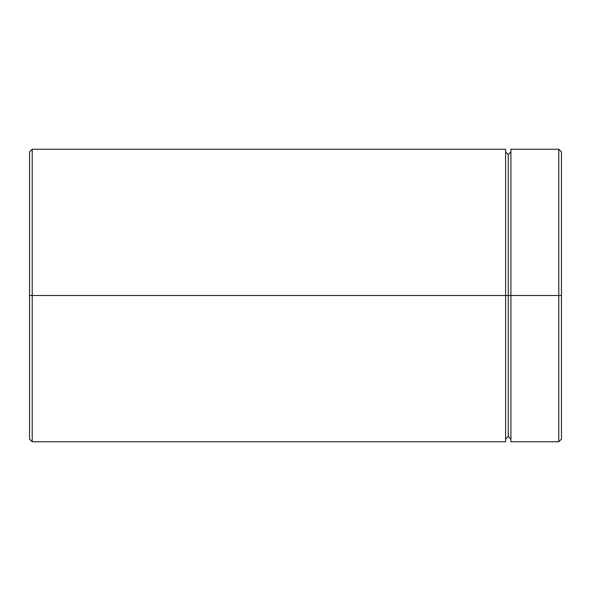 <?xml version="1.0" encoding="UTF-8"?>
<svg xmlns="http://www.w3.org/2000/svg" width="591" height="591" viewBox="0 0 591 591"><rect width="100%" height="100%" fill="white"/><g stroke="black" fill="none" stroke-linecap="round" stroke-linejoin="round"><path stroke-width="0.89" d="M510.92 295.5L508.26 295.5L508.26 154.547L508.26 295.5L29.55 295.5L29.55 439.113L29.55 151.887L29.55 295.5L32.209 295.5L32.209 441.773L32.209 295.5L505.601 295.5L505.601 441.773L505.601 149.227L505.601 295.5L508.26 295.5L508.26 154.547L508.26 436.453L508.26 295.5L508.26 436.453L508.26 295.5L510.92 295.5L510.92 441.773L510.92 295.5L558.79 295.5L558.79 441.773L558.79 295.5L510.92 295.5L510.92 149.227L510.92 295.5M561.45 295.5L558.79 295.5L558.79 149.227L558.79 295.5L561.45 295.5L561.45 439.113L561.45 151.887L561.45 295.5M505.601 149.227L32.209 149.227L32.209 295.5L32.209 149.227L29.55 151.887M505.601 151.887L508.26 154.547L510.92 151.887M505.601 441.773L32.209 441.773L29.55 439.113M510.92 441.773L558.79 441.773L561.45 439.113M561.45 151.887L558.79 149.227L510.92 149.227M510.92 439.113L508.26 436.453L505.601 439.113"/></g></svg>
